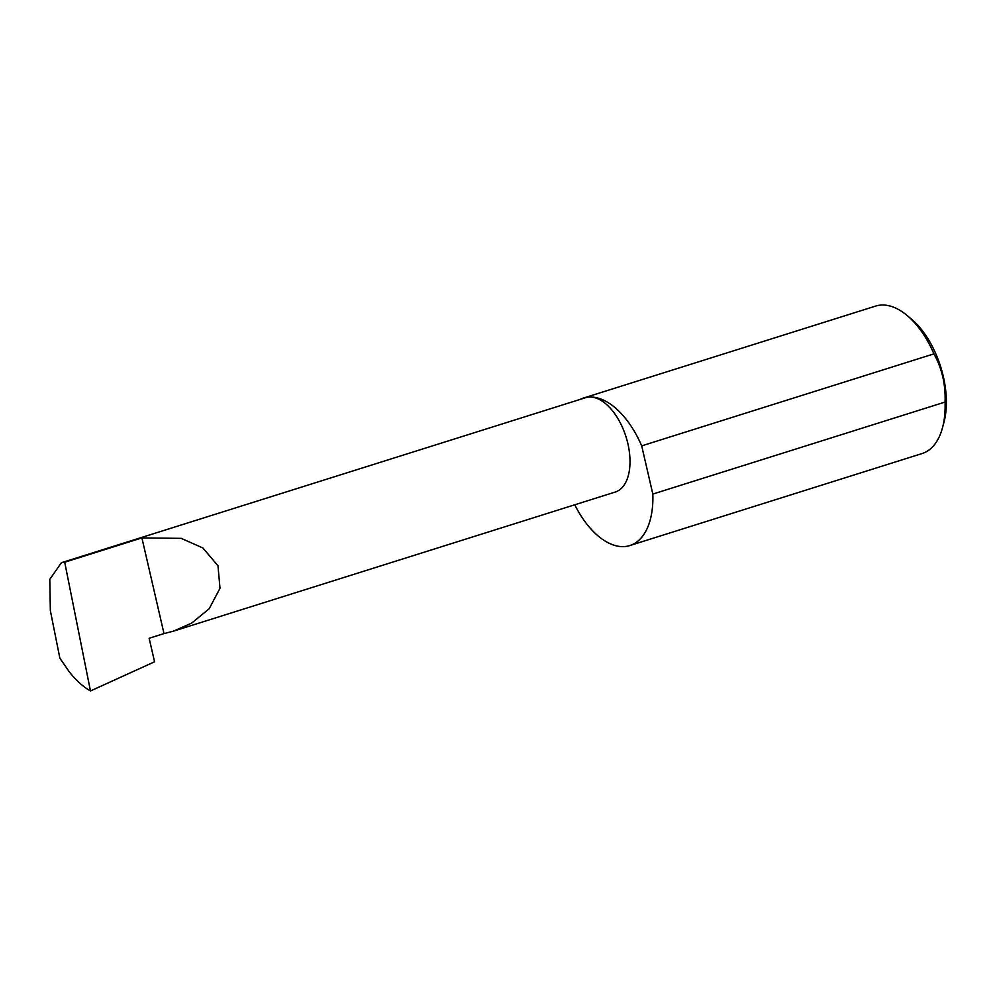 <?xml version="1.0" encoding="UTF-8"?>
<svg xmlns="http://www.w3.org/2000/svg" width="996" height="996" viewBox="0 0 996 996"><rect width="100%" height="100%" fill="white"/><g stroke="black" fill="none" stroke-linecap="round" stroke-linejoin="round"><path stroke-width="1.49" d="M164.004 633.593L173.453 631.14L191.643 623.11L209.172 608.78L220.004 588.25L217.975 565.765L202.873 547.937L181.148 538.363L141.905 537.902L164.004 633.593L149.139 638.262L154.567 661.792L90.462 690.963L64.703 562.217L61.366 562.728L49.8 579.373L50.348 610.648L59.86 658.207L69.247 671.79C76.169 680.492 83.241 686.891 90.462 690.963M574.767 504.798A77.302 41.994 -107.5 0 0 623.87 546.605A77.302 41.994 -107.5 0 0 629.821 545.559L922.047 453.566A77.302 41.994 -107.5 0 0 942.453 427.894A77.302 41.994 -107.5 0 0 945.067 402.06C945.702 384.556 941.992 368.495 933.937 353.866L641.698 445.872A77.302 41.994 -107.5 0 0 589.333 397.043A49.451 26.867 72.5 0 1 627.007 440.207A49.451 26.867 72.5 0 1 615.229 492.049L173.453 631.14M933.937 353.866A77.302 41.994 -107.5 0 0 907.045 315.433L911.34 319.019A71.127 38.632 72.5 0 1 943.909 422.491L942.453 427.894M907.045 315.433A77.302 41.994 -107.5 0 0 881.572 305.037A77.302 41.994 -107.5 0 0 875.621 306.083L583.382 398.089A77.302 41.994 -107.5 0 0 580.033 399.433M61.366 562.728L585.536 397.703A49.451 26.867 72.5 0 1 589.333 397.043A77.302 41.994 -107.5 0 0 583.382 398.089M64.703 562.217L141.905 537.902M945.067 402.06L652.828 494.066A77.302 41.994 -107.5 0 1 629.821 545.559M641.698 445.872L652.828 494.066"/></g></svg>
